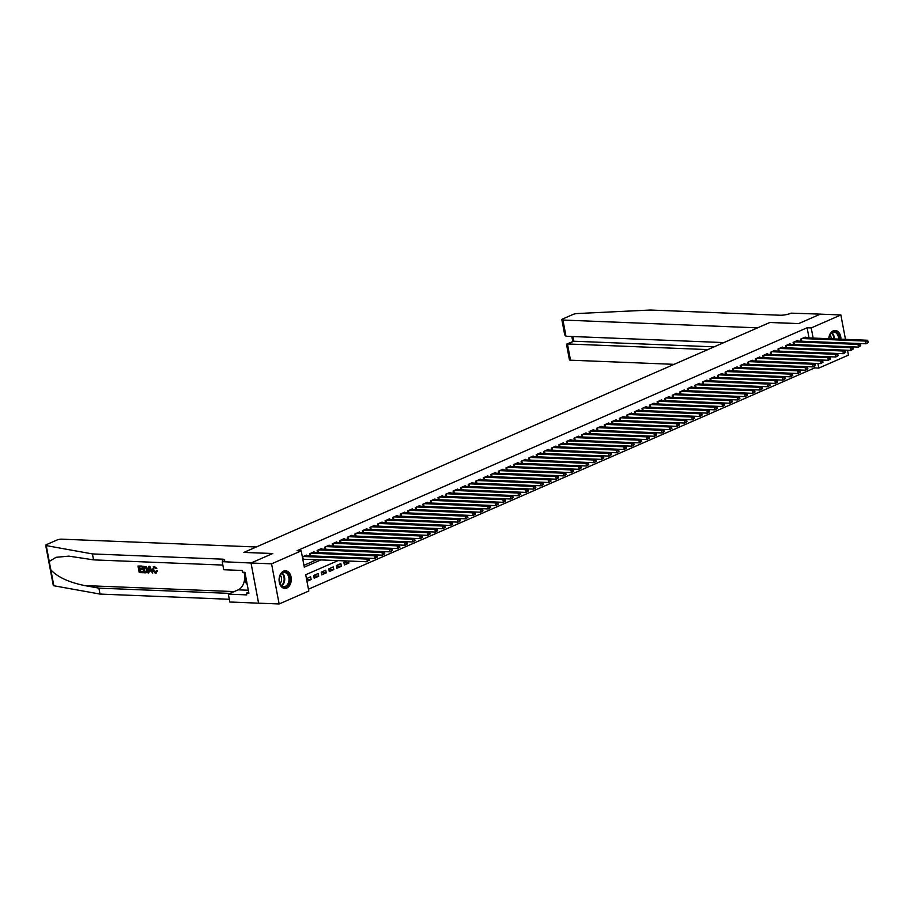 <?xml version="1.0" encoding="UTF-8"?>
<svg xmlns="http://www.w3.org/2000/svg" width="914" height="914" viewBox="0 0 914 914"><rect width="100%" height="100%" fill="white"/><g stroke="black" fill="none" stroke-linecap="round" stroke-linejoin="round"><path stroke-width="1.37" d="M283.58 571.147A8.854 6.101 -87.7 0 1 285.534 570.77A8.854 6.101 -87.7 0 1 291.246 578.425A8.854 6.101 -87.7 0 1 286.779 588.068A8.854 6.101 -87.7 0 1 284.825 588.456A8.854 6.101 -87.7 0 1 279.101 580.79A8.854 6.101 -87.7 0 1 283.58 571.147M828.758 338.694A8.854 6.101 -87.7 0 1 833.237 330.868A8.854 6.101 -87.7 0 1 835.19 330.491A8.854 6.101 -87.7 0 1 840.949 339.185M847.529 350.256L848.455 355.112L818.795 368.079L817.927 363.486M308.464 589.199L814.694 367.908L818.795 368.079M338.089 560.59L305.722 574.735L308.806 591.015L279.147 603.971L271.561 563.835L301.22 550.868L304.293 567.137L320.86 559.905M258.616 603.149L251.03 563.001L258.571 603.171L279.147 603.971M306.647 555.735L306.533 555.095L302.363 556.923L302.797 559.208L367.405 561.767L366.891 559.06L303.322 556.5M314.21 552.433L314.085 551.793L309.549 553.781L309.949 555.872M321.762 549.131L321.637 548.491L317.112 550.479L317.501 552.57M329.314 545.829L329.2 545.19L324.664 547.178L325.053 549.268M336.866 542.528L336.752 541.888L332.216 543.876L332.616 545.955M344.429 539.226L344.304 538.586L339.779 540.562L340.168 542.653M351.981 535.924L351.867 535.284L347.331 537.261L347.72 539.351M359.533 532.622L359.419 531.982L354.883 533.959L355.283 536.05M367.097 529.309L366.971 528.68L362.435 530.657L362.835 532.748M374.649 526.007L374.534 525.379L369.999 527.355L370.387 529.446M382.201 522.705L382.086 522.077L377.551 524.053L377.95 526.144M389.764 519.403L389.638 518.775L385.102 520.752L385.502 522.842M397.316 516.102L397.19 515.462L392.666 517.45L393.054 519.54M404.868 512.8L404.753 512.16L400.218 514.148L400.618 516.239M412.431 509.498L412.305 508.858L407.77 510.846L408.17 512.937M419.983 506.196L419.857 505.556L415.333 507.544L415.721 509.635M427.535 502.894L427.421 502.254L422.885 504.242L423.273 506.322M435.098 499.592L434.973 498.953L430.437 500.941L430.837 503.02M442.65 496.291L442.525 495.651L438 497.627L438.389 499.718M450.202 492.989L450.088 492.349L445.552 494.325L445.941 496.416M457.754 489.676L457.64 489.047L453.104 491.024L453.504 493.114M465.317 486.374L465.192 485.745L460.656 487.722L461.056 489.813M472.869 483.072L472.755 482.443L468.219 484.42L468.608 486.511M480.421 479.77L480.307 479.142L475.771 481.118L476.171 483.209M487.985 476.468L487.859 475.828L483.323 477.816L483.723 479.907M495.537 473.166L495.422 472.527L490.887 474.515L491.275 476.605M503.088 469.865L502.974 469.225L498.438 471.213L498.838 473.303M510.652 466.563L510.526 465.923L505.99 467.911L506.39 470.002M518.204 463.261L518.078 462.621L513.554 464.609L513.942 466.688M525.756 459.959L525.641 459.319L521.106 461.307L521.506 463.387M533.319 456.657L533.193 456.017L528.658 457.994L529.057 460.085M540.871 453.355L540.745 452.716L536.221 454.692L536.609 456.783M548.423 450.042L548.309 449.414L543.773 451.39L544.161 453.481M555.986 446.74L555.861 446.112L551.325 448.089L551.725 450.179M563.538 443.439L563.412 442.81L558.888 444.787L559.277 446.877M571.09 440.137L570.976 439.508L566.44 441.485L566.829 443.576M578.642 436.835L578.528 436.195L573.992 438.183L574.392 440.274M586.205 433.533L586.08 432.893L581.544 434.881L581.944 436.972M593.757 430.231L593.643 429.591L589.107 431.579L589.496 433.67M601.309 426.929L601.195 426.29L596.659 428.278L597.059 430.368M608.873 423.628L608.747 422.988L604.211 424.976L604.611 427.055M616.424 420.326L616.299 419.686L611.774 421.674L612.163 423.753M623.976 417.024L623.862 416.384L619.326 418.361L619.726 420.451M631.54 413.722L631.414 413.082L626.878 415.059L627.278 417.15M639.092 410.409L638.966 409.78L634.442 411.757L634.83 413.848M646.644 407.107L646.529 406.479L641.994 408.455L642.382 410.546M654.207 403.805L654.081 403.177L649.546 405.153L649.945 407.244M661.759 400.503L661.633 399.875L657.109 401.852L657.497 403.942M669.311 397.202L669.197 396.573L664.661 398.55L665.049 400.64M676.863 393.9L676.748 393.26L672.213 395.248L672.613 397.339M684.426 390.598L684.3 389.958L679.765 391.946L680.165 394.037M691.978 387.296L691.864 386.656L687.328 388.644L687.716 390.735M699.53 383.994L699.416 383.354L694.88 385.342L695.28 387.433M707.093 380.692L706.968 380.053L702.432 382.041L702.832 384.12M714.645 377.391L714.531 376.751L709.995 378.727L710.384 380.818M722.197 374.089L722.083 373.449L717.547 375.426L717.947 377.516M729.76 370.787L729.635 370.147L725.099 372.124L725.499 374.214M737.312 367.474L737.187 366.845L732.662 368.822L733.051 370.913M744.864 364.172L744.75 363.543L740.214 365.52L740.614 367.611M752.428 360.87L752.302 360.242L747.766 362.218L748.166 364.309M759.98 357.568L759.854 356.94L755.33 358.916L755.718 361.007M767.532 354.266L767.417 353.627L762.882 355.615L763.27 357.705M775.095 350.965L774.969 350.325L770.433 352.313L770.833 354.404M782.647 347.663L782.521 347.023L777.997 349.011L778.385 351.102M790.199 344.361L790.084 343.721L785.549 345.709L785.937 347.8M797.751 341.059L797.636 340.419L793.101 342.407L793.501 344.487M351.844 561.139L353.055 561.196M343.972 562.807L348.919 563.001L344.384 564.978L343.87 562.27L346.897 560.945M336.421 566.109L341.368 566.303L336.832 568.279L336.318 565.572L340.853 563.595L341.368 566.303M328.869 569.411L333.804 569.605L329.28 571.581L328.766 568.874L333.302 566.897L333.804 569.605M321.305 572.712L326.252 572.907L321.717 574.895L321.202 572.175L325.738 570.199L326.252 572.907M313.753 576.014L318.7 576.208L314.165 578.196L313.651 575.477L318.186 573.501L318.7 576.208M814.694 367.908L814.397 366.365M348.542 561.013L348.919 563.001M306.978 581.338L311.137 579.51L310.634 576.803L306.464 578.619M809.016 337.906L807.108 327.76L297.107 550.696L301.22 550.868M303.951 565.332L316.747 559.734M805.314 337.757L805.188 337.117L800.653 339.094L801.052 341.185M302.877 559.631L303.836 559.219M271.561 563.835L251.03 563.001L272.635 553.564L243.889 552.41L256.286 546.983L61.626 539.169A3.405 0.788 -10.7 0 0 56.897 540.06L46.58 544.573A3.405 0.788 -10.7 0 0 45.7 545.304A3.405 0.788 -10.7 0 0 46.248 545.612L92.428 553.93L222.193 559.139A7.94 1.828 169.3 0 1 224.718 559.985A7.94 1.828 169.3 0 1 222.662 561.687L250.996 563.024L272.749 553.507L244.015 552.41M244.004 552.353L769.862 322.482L798.608 323.636L820.338 314.142L840.869 314.964L845.473 339.368M807.108 327.76L811.209 327.932L840.869 314.964M813.129 338.066L811.209 327.932M306.59 579.327L311.137 579.51M868.3 342.442L868.094 341.356L867.34 341.687L867.546 342.773L868.3 342.442L866.061 343.79L865.547 341.071L801.978 338.523M867.34 341.687L865.547 341.071L867.443 340.248L803.874 337.7M867.546 342.773L866.061 343.79L801.589 341.208M868.094 341.356L867.443 340.248M828.929 338.706A7.655 5.278 -87.7 0 1 829.249 336.752A7.655 5.278 -87.7 0 1 830.426 334.078A7.655 5.278 -87.7 0 1 836.207 332.148A7.655 5.278 -87.7 0 1 839.463 339.128M838.664 339.094A7.095 4.89 92.3 0 0 834.059 332.205A7.095 4.89 92.3 0 0 830.3 334.444A7.095 4.89 92.3 0 0 829.226 336.843M831.26 338.797A5.05 3.485 92.3 0 0 829.958 335.015M840.252 339.151A8.797 6.067 92.3 0 0 834.528 330.525A8.797 6.067 92.3 0 0 834.505 330.514L834.528 330.525M280.769 574.358A7.655 5.278 -87.7 0 1 288.241 573.992A7.655 5.278 -87.7 0 1 288.264 584.811A7.655 5.278 -87.7 0 1 283.146 587.028A7.655 5.278 -87.7 0 1 279.41 581.738A7.655 5.278 -87.7 0 1 279.593 577.031A7.655 5.278 -87.7 0 1 280.769 574.358M279.387 581.647A7.095 4.89 92.3 0 0 283.82 586.651A7.095 4.89 92.3 0 0 287.579 584.412A7.095 4.89 92.3 0 0 288.675 576.837A7.095 4.89 92.3 0 0 284.391 572.484A7.095 4.89 92.3 0 0 280.644 574.723A7.095 4.89 92.3 0 0 279.57 577.111M279.97 583.52A5.05 3.485 92.3 0 0 280.587 582.778A5.05 3.485 92.3 0 0 280.29 575.294M284.163 588.365L284.14 588.365A8.797 6.067 92.3 0 0 284.163 588.365A8.797 6.067 92.3 0 0 288.824 585.588A8.797 6.067 92.3 0 0 290.184 576.197A8.797 6.067 92.3 0 0 284.871 570.793A8.797 6.067 92.3 0 0 284.837 570.793L284.871 570.793M246.015 578.071L245.318 581.898L247.237 584.583M246.746 581.955L245.318 581.898M565.995 336.261L564.738 334.947L561.847 319.672A3.405 0.788 -10.7 0 1 562.738 318.94L573.044 314.439A3.405 0.788 -10.7 0 1 577.122 313.548L650.402 310.029L780.168 315.239A7.94 1.828 -10.7 0 0 791.204 313.148L820.372 314.13L798.722 323.59L769.976 322.436L757.592 327.852L562.933 320.037L565.995 336.261L723.854 342.59M707.836 349.594L567.445 343.961L570.519 360.185A3.405 0.788 169.3 0 1 569.433 359.819L566.554 344.555L573.718 341.219L714.108 346.852M674.109 364.343L570.519 360.185M561.847 319.672A3.405 0.788 -10.7 0 0 562.933 320.037M566.817 344.041L573.718 341.219L572.838 336.535M142.812 572.712L139.214 572.564L137.991 566.063L141.464 566.2L141.601 566.954L138.825 566.84L139.202 568.839L141.796 568.942L141.933 569.696L139.339 569.593L139.773 571.844L143.155 572.564A14.784 10.191 92.3 0 0 143.121 571.764L140.219 571.65A14.784 10.191 92.3 0 0 139.991 569.616M141.933 569.696L142.538 569.433A14.784 10.191 92.3 0 0 142.39 568.679L139.796 568.577A14.784 10.191 92.3 0 0 139.339 566.863M141.601 566.954L142.047 566.749A14.784 10.191 92.3 0 0 141.796 566.052L137.991 566.063M145.874 572.678C147.451 572.587 148.091 571.479 147.794 569.353L146.331 566.749L142.538 566.246L145.909 566.931L147.188 569.628C147.588 571.707 147.04 572.77 145.532 572.827L143.761 572.747L142.538 566.246M155.62 573.158L157.459 570.964L156.157 570.964L157.459 570.964M155.517 572.347L153.666 569.582L153.061 569.845L155.517 572.347M156.888 571.204L155.289 573.295L152.364 569.822L154.009 566.623L156.82 568.348L154.34 566.474L153.266 566.749L154.34 566.474M92.428 553.93L93.548 559.871L68.881 556.135L56.028 557.312L49.253 561.482L50.841 569.879C57.605 577.111 68.904 582.344 84.728 585.588L98.895 588.136L228.66 593.346A7.94 1.828 169.3 0 1 229.882 593.472M152.718 573.112L149.873 566.372L149.085 566.337L152.718 573.112L151.038 571.056L148.936 570.976L148.754 572.952L148.022 572.918L148.742 566.486M148.754 572.952L149.508 570.724M98.895 588.136L100.014 594.077L229.311 599.276M222.845 565.069L93.548 559.871M50.841 569.879L53.835 585.76L100.014 594.077M222.239 561.87L223.724 569.73L242.13 570.473L242.461 572.21L244.918 572.313L248.882 593.255L246.414 593.152L246.746 594.888L228.34 594.146L229.825 602.018L258.571 603.171M244.004 572.267A12.762 8.797 -87.7 0 1 238.2 589.838L228.34 594.146M53.835 585.76A3.405 0.788 169.3 0 1 53.286 585.451L45.7 545.304M248.677 592.158L246.414 593.152M156.157 570.964L155.529 572.472M156.271 568.588L153.609 567.457M154.123 567.366L153.061 569.845M156.328 573.032L155.289 573.295M149.165 568.451L149.005 570.233L150.684 570.29L149.279 567.251L149.005 570.233M150.547 570.005L149.599 569.97M146.834 572.518L145.532 572.827M144.321 572.027L146.411 571.65L146.491 569.582L145.212 567.228L143.372 567.023L144.766 571.833A14.784 10.191 92.3 0 0 143.886 567.046M144.766 571.833L146.411 571.65M147.188 569.628L147.794 569.353M141.796 568.942L142.39 568.679M139.202 568.839L139.796 568.577M860.748 345.743L860.542 344.658L859.788 344.989L859.994 346.075L860.748 345.743L858.509 347.092L857.995 344.372L794.426 341.825M859.788 344.989L857.995 344.372L859.88 343.55L796.311 341.002M859.994 346.075L858.509 347.092L794.038 344.509M860.542 344.658L859.88 343.55M853.185 349.045L852.979 347.96L852.225 348.291L852.431 349.377L853.185 349.045L850.957 350.393L850.443 347.674L786.874 345.126M852.225 348.291L850.443 347.674L852.328 346.852L788.759 344.304M852.431 349.377L850.957 350.393L786.486 347.811M852.979 347.96L852.328 346.852M845.633 352.347L845.427 351.262L844.673 351.593L844.879 352.678L845.633 352.347L843.394 353.695L842.879 350.987L779.311 348.428M844.673 351.593L842.879 350.987L844.776 350.153L781.207 347.606M844.879 352.678L843.394 353.695L778.922 351.125M845.427 351.262L844.776 350.153M838.081 355.649L837.875 354.563L837.121 354.895L837.327 355.98L838.081 355.649L835.842 356.997L835.327 354.289L771.759 351.73M837.121 354.895L835.327 354.289L837.213 353.455L773.644 350.907M837.327 355.98L835.842 356.997L771.37 354.426M837.875 354.563L837.213 353.455M830.518 358.951L830.323 357.865L829.558 358.197L829.763 359.282L830.518 358.951L828.29 360.299L827.776 357.591L764.207 355.032M829.558 358.197L827.776 357.591L829.661 356.757L766.092 354.209M829.763 359.282L828.29 360.299L763.818 357.728M830.323 357.865L829.661 356.757M822.966 362.252L822.76 361.167L822.006 361.498L822.212 362.584L822.966 362.252L820.726 363.601L820.224 360.893L756.643 358.334M822.006 361.498L820.224 360.893L822.109 360.07L758.54 357.511M822.212 362.584L820.726 363.601L756.266 361.03M822.76 361.167L822.109 360.07M815.414 365.554L815.208 364.469L814.454 364.8L814.66 365.886L815.414 365.554L813.174 366.902L812.66 364.195L749.092 361.636M814.454 364.8L812.66 364.195L814.557 363.372L750.977 360.813M814.66 365.886L813.174 366.902L748.703 364.332M815.208 364.469L814.557 363.372M807.862 368.856L807.656 367.771L806.891 368.102L807.096 369.187L807.862 368.856L805.622 370.204L805.108 367.497L741.54 364.949M806.891 368.102L805.108 367.497L806.993 366.674L743.425 364.115M807.096 369.187L805.622 370.204L741.151 367.634M807.656 367.771L806.993 366.674M800.298 372.158L800.093 371.073L799.339 371.404L799.544 372.489L800.298 372.158L798.059 373.506L797.556 370.798L733.976 368.251M799.339 371.404L797.556 370.798L799.442 369.976L735.873 367.417M799.544 372.489L798.059 373.506L733.599 370.935M800.093 371.073L799.442 369.976M792.746 375.46L792.541 374.386L791.787 374.706L791.992 375.791L792.746 375.46L790.507 376.819L789.993 374.1L726.424 371.552M791.787 374.706L789.993 374.1L791.89 373.278L728.309 370.718M791.992 375.791L790.507 376.819L726.036 374.237M792.541 374.386L791.89 373.278M785.195 378.773L784.989 377.688L784.235 378.008L784.429 379.093L785.195 378.773L782.955 380.121L782.441 377.402L718.872 374.854M784.235 378.008L782.441 377.402L784.326 376.579L720.758 374.032M784.429 379.093L782.955 380.121L718.484 377.539M784.989 377.688L784.326 376.579M777.631 382.075L777.426 380.989L776.672 381.321L776.877 382.406L777.631 382.075L775.403 383.423L774.889 380.704L711.309 378.156M776.672 381.321L774.889 380.704L776.774 379.881L713.206 377.333M776.877 382.406L775.403 383.423L710.932 380.841M777.426 380.989L776.774 379.881M770.079 385.377L769.874 384.291L769.12 384.623L769.325 385.708L770.079 385.377L767.84 386.725L767.326 384.006L703.757 381.458M769.12 384.623L767.326 384.006L769.222 383.183L705.642 380.635M769.325 385.708L767.84 386.725L703.369 384.143M769.874 384.291L769.222 383.183M762.527 388.678L762.322 387.593L761.568 387.924L761.773 389.01L762.527 388.678L760.288 390.027L759.774 387.308L696.205 384.76M761.568 387.924L759.774 387.308L761.659 386.485L698.09 383.937M761.773 389.01L760.288 390.027L695.817 387.445M762.322 387.593L761.659 386.485M754.964 391.98L754.758 390.895L754.004 391.226L754.21 392.312L754.964 391.98L752.736 393.328L752.222 390.621L688.653 388.062M754.004 391.226L752.222 390.621L754.107 389.787L690.538 387.239M754.21 392.312L752.736 393.328L688.265 390.746M754.758 390.895L754.107 389.787M747.412 395.282L747.206 394.197L746.452 394.528L746.658 395.613L747.412 395.282L745.173 396.63L744.659 393.923L681.09 391.363M746.452 394.528L744.659 393.923L746.555 393.089L682.986 390.541M746.658 395.613L745.173 396.63L680.702 394.06M747.206 394.197L746.555 393.089M739.86 398.584L739.654 397.499L738.9 397.83L739.106 398.915L739.86 398.584L737.621 399.932L737.107 397.224L673.538 394.665M738.9 397.83L737.107 397.224L738.992 396.39L675.423 393.843M739.106 398.915L737.621 399.932L673.15 397.362M739.654 397.499L738.992 396.39M732.297 401.886L732.091 400.8L731.337 401.132L731.543 402.217L732.297 401.886L730.069 403.234L729.555 400.526L665.986 397.967M731.337 401.132L729.555 400.526L731.44 399.704L667.871 397.144M731.543 402.217L730.069 403.234L665.598 400.663M732.091 400.8L731.44 399.704M724.745 405.188L724.539 404.102L723.785 404.434L723.991 405.519L724.745 405.188L722.506 406.536L722.003 403.828L658.423 401.269M723.785 404.434L722.003 403.828L723.888 403.005L660.319 400.446M723.991 405.519L722.506 406.536L658.046 403.965M724.539 404.102L723.888 403.005M717.193 408.489L716.987 407.404L716.233 407.735L716.439 408.821L717.193 408.489L714.954 409.838L714.44 407.13L650.871 404.582M716.233 407.735L714.44 407.13L716.336 406.307L652.756 403.748M716.439 408.821L714.954 409.838L650.482 407.267M716.987 407.404L716.336 406.307M709.63 411.791L709.435 410.706L708.67 411.037L708.876 412.123L709.63 411.791L707.402 413.139L706.888 410.432L643.319 407.884M708.67 411.037L706.888 410.432L708.773 409.609L645.204 407.05M708.876 412.123L707.402 413.139L642.93 410.569M709.435 410.706L708.773 409.609M702.078 415.093L701.872 414.008L701.118 414.339L701.324 415.424L702.078 415.093L699.838 416.453L699.336 413.734L635.756 411.186M701.118 414.339L699.336 413.734L701.221 412.911L637.652 410.352M701.324 415.424L699.838 416.453L635.379 413.871M701.872 414.008L701.221 412.911M694.526 418.406L694.32 417.321L693.566 417.641L693.772 418.726L694.526 418.406L692.286 419.755L691.772 417.035L628.204 414.488M693.566 417.641L691.772 417.035L693.669 416.213L630.089 413.665M693.772 418.726L692.286 419.755L627.815 417.172M694.32 417.321L693.669 416.213M686.974 421.708L686.768 420.623L686.003 420.954L686.208 422.039L686.974 421.708L684.735 423.056L684.22 420.337L620.652 417.789M686.003 420.954L684.22 420.337L686.106 419.515L622.537 416.967M686.208 422.039L684.735 423.056L620.263 420.474M686.768 420.623L686.106 419.515M679.41 425.01L679.205 423.925L678.451 424.256L678.656 425.341L679.41 425.01L677.183 426.358L676.668 423.639L613.088 421.091M678.451 424.256L676.668 423.639L678.554 422.816L614.985 420.269M678.656 425.341L677.183 426.358L612.711 423.776M679.205 423.925L678.554 422.816M671.859 428.312L671.653 427.226L670.899 427.558L671.105 428.643L671.859 428.312L669.619 429.66L669.105 426.941L605.536 424.393M670.899 427.558L669.105 426.941L671.002 426.118L607.422 423.57M671.105 428.643L669.619 429.66L605.148 427.078M671.653 427.226L671.002 426.118M664.307 431.614L664.101 430.528L663.347 430.86L663.541 431.945L664.307 431.614L662.067 432.962L661.553 430.254L597.985 427.695M663.347 430.86L661.553 430.254L663.438 429.42L599.87 426.872M663.541 431.945L662.067 432.962L597.596 430.38M664.101 430.528L663.438 429.42M656.743 434.915L656.538 433.83L655.784 434.161L655.989 435.247L656.743 434.915L654.515 436.264L654.001 433.556L590.421 430.997M655.784 434.161L654.001 433.556L655.886 432.722L592.318 430.174M655.989 435.247L654.515 436.264L590.044 433.693M656.538 433.83L655.886 432.722M649.191 438.217L648.986 437.132L648.232 437.463L648.437 438.549L649.191 438.217L646.952 439.565L646.438 436.858L582.869 434.299M648.232 437.463L646.438 436.858L648.334 436.024L584.766 433.476M648.437 438.549L646.952 439.565L582.481 436.995M648.986 437.132L648.334 436.024M641.639 441.519L641.434 440.434L640.68 440.765L640.885 441.85L641.639 441.519L639.4 442.867L638.886 440.16L575.317 437.6M640.68 440.765L638.886 440.16L640.771 439.326L577.202 436.778M640.885 441.85L639.4 442.867L574.929 440.297M641.434 440.434L640.771 439.326M634.076 444.821L633.87 443.736L633.116 444.067L633.322 445.152L634.076 444.821L631.848 446.169L631.334 443.461L567.765 440.902M633.116 444.067L631.334 443.461L633.219 442.639L569.651 440.08M633.322 445.152L631.848 446.169L567.377 443.598M633.87 443.736L633.219 442.639M626.524 448.123L626.319 447.037L625.564 447.369L625.77 448.454L626.524 448.123L624.285 449.471L623.771 446.763L560.202 444.215M625.564 447.369L623.771 446.763L625.667 445.941L562.099 443.381M625.77 448.454L624.285 449.471L559.814 446.9M626.319 447.037L625.667 445.941M618.972 451.425L618.767 450.339L618.013 450.671L618.218 451.756L618.972 451.425L616.733 452.773L616.219 450.065L552.65 447.517M618.013 450.671L616.219 450.065L618.104 449.242L554.535 446.683M618.218 451.756L616.733 452.773L552.262 450.202M618.767 450.339L618.104 449.242M611.409 454.726L611.203 453.641L610.449 453.972L610.655 455.058L611.409 454.726L609.181 456.086L608.667 453.367L545.098 450.819M610.449 453.972L608.667 453.367L610.552 452.544L546.983 449.985M610.655 455.058L609.181 456.086L544.71 453.504M611.203 453.641L610.552 452.544M603.857 458.04L603.651 456.954L602.897 457.274L603.103 458.36L603.857 458.04L601.618 459.388L601.115 456.669L537.535 454.121M602.897 457.274L601.115 456.669L603 455.846L539.431 453.287M603.103 458.36L601.618 459.388L537.158 456.806M603.651 456.954L603 455.846M596.305 461.342L596.099 460.256L595.345 460.587L595.551 461.673L596.305 461.342L594.066 462.69L593.552 459.971L529.983 457.423M595.345 460.587L593.552 459.971L595.448 459.148L531.868 456.6M595.551 461.673L594.066 462.69L529.594 460.108M596.099 460.256L595.448 459.148M588.753 464.643L588.547 463.558L587.782 463.889L587.988 464.975L588.753 464.643L586.514 465.991L586 463.272L522.431 460.725M587.782 463.889L586 463.272L587.885 462.45L524.316 459.902M587.988 464.975L586.514 465.991L522.043 463.409M588.547 463.558L587.885 462.45M581.19 467.945L580.984 466.86L580.23 467.191L580.436 468.276L581.19 467.945L578.95 469.293L578.448 466.574L514.868 464.026M580.23 467.191L578.448 466.574L580.333 465.752L516.764 463.204M580.436 468.276L578.95 469.293L514.491 466.711M580.984 466.86L580.333 465.752M573.638 471.247L573.432 470.162L572.678 470.493L572.884 471.578L573.638 471.247L571.399 472.595L570.884 469.887L507.316 467.328M572.678 470.493L570.884 469.887L572.781 469.053L509.201 466.506M572.884 471.578L571.399 472.595L506.927 470.013M573.432 470.162L572.781 469.053M566.086 474.549L565.88 473.463L565.115 473.795L565.32 474.88L566.086 474.549L563.847 475.897L563.332 473.189L499.764 470.63M565.115 473.795L563.332 473.189L565.218 472.355L501.649 469.807M565.32 474.88L563.847 475.897L499.375 473.326M565.88 473.463L565.218 472.355M558.523 477.851L558.317 476.765L557.563 477.097L557.769 478.182L558.523 477.851L556.295 479.199L555.781 476.491L492.2 473.932M557.563 477.097L555.781 476.491L557.666 475.657L494.097 473.109M557.769 478.182L556.295 479.199L491.823 476.628M558.317 476.765L557.666 475.657M550.971 481.152L550.765 480.067L550.011 480.398L550.217 481.484L550.971 481.152L548.731 482.501L548.217 479.793L484.649 477.234M550.011 480.398L548.217 479.793L550.114 478.959L486.534 476.411M550.217 481.484L548.731 482.501L484.26 479.93M550.765 480.067L550.114 478.959M543.419 484.454L543.213 483.369L542.459 483.7L542.665 484.786L543.419 484.454L541.179 485.802L540.665 483.095L477.097 480.536M542.459 483.7L540.665 483.095L542.55 482.272L478.982 479.713M542.665 484.786L541.179 485.802L476.708 483.232M543.213 483.369L542.55 482.272M535.855 487.756L535.65 486.671L534.896 487.002L535.101 488.087L535.855 487.756L533.627 489.104L533.113 486.397L469.545 483.849M534.896 487.002L533.113 486.397L534.998 485.574L471.43 483.015M535.101 488.087L533.627 489.104L469.156 486.534M535.65 486.671L534.998 485.574M528.303 491.058L528.098 489.973L527.344 490.304L527.549 491.389L528.303 491.058L526.064 492.406L525.55 489.698L461.981 487.151M527.344 490.304L525.55 489.698L527.447 488.876L463.878 486.317M527.549 491.389L526.064 492.406L461.593 489.835M528.098 489.973L527.447 488.876M520.752 494.36L520.546 493.274L519.792 493.606L519.997 494.691L520.752 494.36L518.512 495.719L517.998 493L454.429 490.452M519.792 493.606L517.998 493L519.883 492.178L456.315 489.618M519.997 494.691L518.512 495.719L454.041 493.137M520.546 493.274L519.883 492.178M513.188 497.673L512.983 496.588L512.228 496.908L512.434 497.993L513.188 497.673L510.96 499.021L510.446 496.302L446.877 493.754M512.228 496.908L510.446 496.302L512.331 495.479L448.763 492.92M512.434 497.993L510.96 499.021L446.489 496.439M512.983 496.588L512.331 495.479M505.636 500.975L505.431 499.889L504.677 500.221L504.882 501.306L505.636 500.975L503.397 502.323L502.883 499.604L439.314 497.056M504.677 500.221L502.883 499.604L504.779 498.781L441.211 496.233M504.882 501.306L503.397 502.323L438.926 499.741M505.431 499.889L504.779 498.781M498.084 504.277L497.879 503.191L497.125 503.523L497.33 504.608L498.084 504.277L495.845 505.625L495.331 502.906L431.762 500.358M497.125 503.523L495.331 502.906L497.227 502.083L433.647 499.535M497.33 504.608L495.845 505.625L431.374 503.043M497.879 503.191L497.227 502.083M490.521 507.578L490.327 506.493L489.561 506.824L489.767 507.91L490.521 507.578L488.293 508.927L487.779 506.207L424.21 503.66M489.561 506.824L487.779 506.207L489.664 505.385L426.095 502.837M489.767 507.91L488.293 508.927L423.822 506.345M490.327 506.493L489.664 505.385M482.969 510.88L482.763 509.795L482.009 510.126L482.215 511.212L482.969 510.88L480.73 512.228L480.227 509.509L416.647 506.962M482.009 510.126L480.227 509.509L482.112 508.687L418.543 506.139M482.215 511.212L480.73 512.228L416.27 509.646M482.763 509.795L482.112 508.687M475.417 514.182L475.211 513.097L474.457 513.428L474.663 514.513L475.417 514.182L473.178 515.53L472.664 512.823L409.095 510.263M474.457 513.428L472.664 512.823L474.56 511.989L410.98 509.441M474.663 514.513L473.178 515.53L408.707 512.96M475.211 513.097L474.56 511.989M467.865 517.484L467.66 516.399L466.894 516.73L467.1 517.815L467.865 517.484L465.626 518.832L465.112 516.124L401.543 513.565M466.894 516.73L465.112 516.124L466.997 515.29L403.428 512.743M467.1 517.815L465.626 518.832L401.155 516.261M467.66 516.399L466.997 515.29M460.302 520.786L460.096 519.7L459.342 520.032L459.548 521.117L460.302 520.786L458.063 522.134L457.56 519.426L393.98 516.867M459.342 520.032L457.56 519.426L459.445 518.592L395.876 516.044M459.548 521.117L458.063 522.134L393.603 519.563M460.096 519.7L459.445 518.592M452.75 524.088L452.544 523.002L451.79 523.334L451.996 524.419L452.75 524.088L450.511 525.436L449.996 522.728L386.428 520.169M451.79 523.334L449.996 522.728L451.893 521.905L388.313 519.346M451.996 524.419L450.511 525.436L386.039 522.865M452.544 523.002L451.893 521.905M445.198 527.389L444.992 526.304L444.238 526.635L444.433 527.721L445.198 527.389L442.959 528.738L442.445 526.03L378.876 523.471M444.238 526.635L442.445 526.03L444.33 525.207L380.761 522.648M444.433 527.721L442.959 528.738L378.487 526.167M444.992 526.304L444.33 525.207M437.635 530.691L437.429 529.606L436.675 529.937L436.881 531.023L437.635 530.691L435.407 532.039L434.893 529.332L371.312 526.784M436.675 529.937L434.893 529.332L436.778 528.509L373.209 525.95M436.881 531.023L435.407 532.039L370.935 529.469M437.429 529.606L436.778 528.509M430.083 533.993L429.877 532.908L429.123 533.239L429.329 534.324L430.083 533.993L427.843 535.341L427.329 532.634L363.761 530.086M429.123 533.239L427.329 532.634L429.226 531.811L365.646 529.252M429.329 534.324L427.843 535.341L363.372 532.771M429.877 532.908L429.226 531.811M422.531 537.306L422.325 536.221L421.571 536.541L421.777 537.626L422.531 537.306L420.291 538.654L419.777 535.935L356.209 533.388M421.571 536.541L419.777 535.935L421.662 535.113L358.094 532.554M421.777 537.626L420.291 538.654L355.82 536.072M422.325 536.221L421.662 535.113M414.967 540.608L414.762 539.523L414.008 539.854L414.213 540.939L414.967 540.608L412.74 541.956L412.225 539.237L348.657 536.689M414.008 539.854L412.225 539.237L414.111 538.415L350.542 535.867M414.213 540.939L412.74 541.956L348.268 539.374M414.762 539.523L414.111 538.415M407.416 543.91L407.21 542.825L406.456 543.156L406.661 544.241L407.416 543.91L405.176 545.258L404.662 542.539L341.093 539.991M406.456 543.156L404.662 542.539L406.559 541.716L342.99 539.169M406.661 544.241L405.176 545.258L340.705 542.676M407.21 542.825L406.559 541.716M399.864 547.212L399.658 546.126L398.904 546.458L399.11 547.543L399.864 547.212L397.624 548.56L397.11 545.841L333.541 543.293M398.904 546.458L397.11 545.841L398.995 545.018L335.427 542.47M399.11 547.543L397.624 548.56L333.153 545.978M399.658 546.126L398.995 545.018M392.3 550.514L392.095 549.428L391.341 549.76L391.546 550.845L392.3 550.514L390.072 551.862L389.558 549.143L325.99 546.595M391.341 549.76L389.558 549.143L391.443 548.32L327.875 545.772M391.546 550.845L390.072 551.862L325.601 549.28M392.095 549.428L391.443 548.32M384.748 553.815L384.543 552.73L383.789 553.061L383.994 554.147L384.748 553.815L382.509 555.164L382.006 552.456L318.426 549.897M383.789 553.061L382.006 552.456L383.891 551.622L320.323 549.074M383.994 554.147L382.509 555.164L318.049 552.593M384.543 552.73L383.891 551.622M377.196 557.117L376.991 556.032L376.237 556.363L376.442 557.449L377.196 557.117L374.957 558.465L374.443 555.758L310.874 553.198M376.237 556.363L374.443 555.758L376.339 554.924L312.759 552.376M376.442 557.449L374.957 558.465L310.486 555.895M376.991 556.032L376.339 554.924M368.673 559.665L368.879 560.75L369.633 560.419L369.439 559.334L366.891 559.06L368.776 558.226L305.207 555.678M369.633 560.419L368.879 560.75M369.439 559.334L368.776 558.226M801.372 338.786L801.841 341.208M801.041 338.934L801.475 341.208M831.889 332.833A7.095 4.89 -87.7 0 1 834.379 338.923M833.819 338.9A6.855 4.73 92.3 0 0 831.511 333.107M282.22 573.112A7.095 4.89 -87.7 0 1 283.306 584.24A7.095 4.89 -87.7 0 1 281.718 585.851M281.352 585.543A6.855 4.73 92.3 0 0 282.78 584.057A6.855 4.73 92.3 0 0 281.843 573.386M84.728 585.588L234.201 591.587M228.66 593.346L228.774 593.963M222.673 561.676L222.193 559.139M46.248 545.612L49.253 561.482M248.311 590.238L238.2 589.838M793.82 342.087L794.277 344.509M793.489 342.236L793.912 344.509M786.269 345.389L786.726 347.811M785.926 345.538L786.36 347.811M778.717 348.691L779.174 351.113M778.374 348.84L778.808 351.113M771.153 351.993L771.61 354.415M770.822 352.141L771.245 354.415M763.601 355.295L764.058 357.717M763.27 355.443L763.693 357.717M756.049 358.596L756.506 361.019M755.707 358.745L756.141 361.019M748.486 361.91L748.943 364.332M748.155 362.047L748.589 364.32M740.934 365.212L741.391 367.634M740.603 365.349L741.026 367.622M733.382 368.513L733.839 370.935M733.039 368.662L733.474 370.935M725.819 371.815L726.276 374.237M725.488 371.964L725.922 374.237M718.267 375.117L718.724 377.539M717.936 375.266L718.358 377.539M710.715 378.419L711.172 380.841M710.372 378.567L710.806 380.841M703.152 381.721L703.609 384.143M702.82 381.869L703.254 384.143M695.6 385.023L696.057 387.445M695.268 385.171L695.691 387.445M688.048 388.324L688.505 390.746M687.705 388.473L688.139 390.746M680.484 391.626L680.953 394.048M680.153 391.775L680.587 394.048M672.933 394.928L673.389 397.35M672.601 395.077L673.024 397.35M665.381 398.23L665.838 400.652M665.038 398.378L665.472 400.652M657.829 401.532L658.286 403.965M657.486 401.68L657.92 403.954M650.265 404.845L650.722 407.267M649.934 404.982L650.357 407.256M642.713 408.147L643.17 410.569M642.382 408.295L642.805 410.569M635.161 411.449L635.618 413.871M634.819 411.597L635.253 413.871M627.598 414.75L628.055 417.172M627.267 414.899L627.701 417.172M620.046 418.052L620.503 420.474M619.715 418.201L620.138 420.474M612.494 421.354L612.951 423.776M612.151 421.503L612.586 423.776M604.931 424.656L605.388 427.078M604.6 424.804L605.034 427.078M597.379 427.958L597.836 430.38M597.048 428.106L597.47 430.38M589.827 431.259L590.284 433.682M589.484 431.408L589.918 433.682M582.264 434.561L582.732 436.983M581.932 434.71L582.367 436.983M574.712 437.863L575.169 440.285M574.38 438.012L574.803 440.285M567.16 441.165L567.617 443.598M566.817 441.313L567.251 443.587M559.608 444.478L560.065 446.9M559.265 444.615L559.699 446.889M552.045 447.78L552.502 450.202M551.713 447.917L552.136 450.202M544.493 451.082L544.95 453.504M544.161 451.23L544.584 453.504M536.941 454.384L537.398 456.806M536.598 454.532L537.032 456.806M529.377 457.686L529.834 460.108M529.046 457.834L529.48 460.108M521.825 460.987L522.282 463.409M521.494 461.136L521.917 463.409M514.274 464.289L514.731 466.711M513.931 464.438L514.365 466.711M506.71 467.591L507.167 470.013M506.379 467.74L506.813 470.013M499.158 470.893L499.615 473.315M498.827 471.041L499.25 473.315M491.606 474.195L492.063 476.617M491.264 474.343L491.698 476.617M484.043 477.496L484.5 479.919M483.712 477.645L484.146 479.919M476.491 480.798L476.948 483.232M476.16 480.947L476.582 483.22M468.939 484.112L469.396 486.534M468.596 484.249L469.031 486.522M461.376 487.413L461.844 489.835M461.044 487.55L461.479 489.835M453.824 490.715L454.281 493.137M453.493 490.864L453.915 493.137M446.272 494.017L446.729 496.439M445.929 494.166L446.363 496.439M438.72 497.319L439.177 499.741M438.377 497.467L438.811 499.741M431.157 500.621L431.614 503.043M430.825 500.769L431.248 503.043M423.605 503.922L424.062 506.345M423.273 504.071L423.696 506.345M416.053 507.224L416.51 509.646M415.71 507.373L416.144 509.646M408.489 510.526L408.946 512.948M408.158 510.675L408.592 512.948M400.938 513.828L401.395 516.25M400.606 513.976L401.029 516.25M393.386 517.13L393.843 519.552M393.043 517.278L393.477 519.552M385.822 520.432L386.279 522.865M385.491 520.58L385.925 522.854M378.27 523.745L378.727 526.167M377.939 523.882L378.362 526.156M370.718 527.047L371.175 529.469M370.376 527.184L370.81 529.469M363.155 530.349L363.623 532.771M362.824 530.497L363.258 532.771M355.603 533.65L356.06 536.072M355.272 533.799L355.695 536.072M348.051 536.952L348.508 539.374M347.708 537.101L348.143 539.374M340.499 540.254L340.956 542.676M340.157 540.403L340.591 542.676M332.936 543.556L333.393 545.978M332.605 543.704L333.027 545.978M325.384 546.858L325.841 549.28M325.053 547.006L325.475 549.28M317.832 550.159L318.289 552.582M317.489 550.308L317.923 552.582M310.269 553.461L310.726 555.883M309.937 553.61L310.36 555.883M302.717 556.763L303.174 559.185M571.821 336.489L572.758 341.448"/></g></svg>

